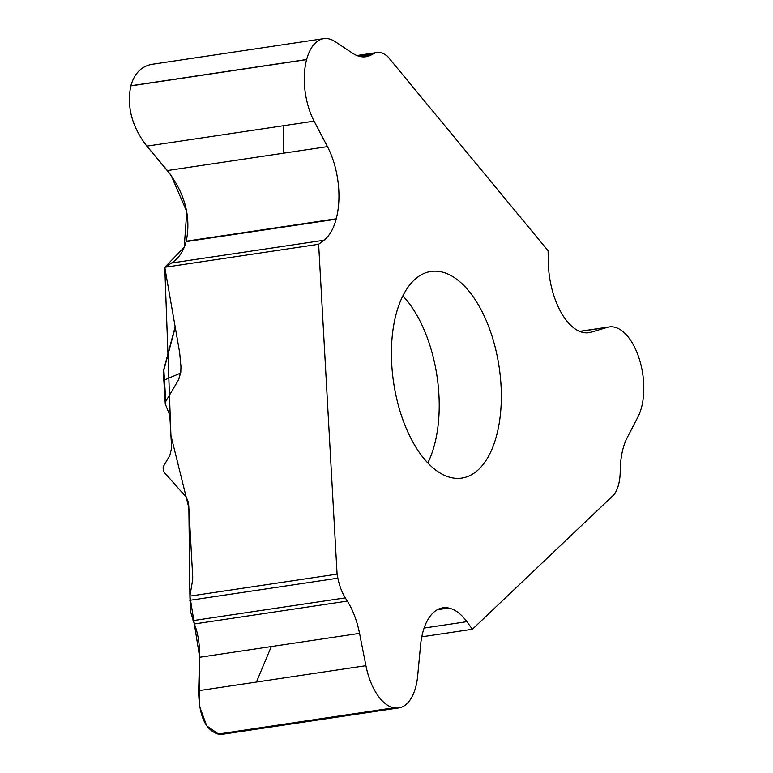 <?xml version="1.0" encoding="UTF-8"?>
<svg xmlns="http://www.w3.org/2000/svg" width="773" height="773" viewBox="0 0 773 773"><rect width="100%" height="100%" fill="white"/><g stroke="black" fill="none" stroke-linecap="round" stroke-linejoin="round"><path stroke-width="1.16" d="M358.15 55.975L373.63 53.666A36.65 18.716 81.5 0 1 376.963 52.525A36.65 18.716 81.5 0 1 385.225 54.699L387.379 56.139L548.096 250.761L548.308 262.395A60.11 30.688 -98.5 0 0 554.338 297.064L554.502 297.547A60.11 30.688 -98.5 0 0 588.968 332.68A60.11 30.688 -98.5 0 0 591.161 332.187L607.356 327.337A51.24 26.156 81.5 0 1 609.23 326.921L579.566 331.356M373.63 53.666L371.465 54.854A60.11 30.688 -98.5 0 1 365.996 56.719A60.11 30.688 -98.5 0 1 352.449 53.144L335.25 41.703A51.24 26.156 81.5 0 0 323.703 38.65L152.02 64.314C141.488 66.217 134.425 73.377 130.84 85.774L130.811 85.909C126.579 106.674 131.932 126.743 146.851 146.136L167.412 170.553C184.911 193.289 191.192 216.846 186.235 241.205L186.119 241.63C183.433 251.409 178.592 258.54 171.606 263.013L164.775 267.274L318.64 244.278L337.086 574.136L189.897 596.128L190.448 611.298L194.342 623.966C198.091 633.28 199.83 644.392 199.55 657.292L198.671 690.685C198.854 715.508 205.309 729.963 218.025 734.07L223.049 734.186L398.665 707.933A51.24 26.156 81.5 0 0 417.681 675.834L420.531 645.494A60.11 30.688 -98.5 0 1 442.832 607.839A60.11 30.688 -98.5 0 1 448.408 607.984L448.678 608.042A60.11 30.688 -98.5 0 1 466.873 621.676L472.4 629.261L614.67 494.044L616.033 491.425A36.65 18.716 81.5 0 0 620.188 472.786L620.323 468.361A60.11 30.688 -98.5 0 1 627.145 437.798L637.957 416.918A51.24 26.156 81.5 0 0 638.662 357.02L638.604 356.875A51.24 26.156 81.5 0 0 609.23 326.921M164.775 267.274L179.636 352.488L180.959 366.595L180.785 372.393L178.592 379.736L180.331 373.195L163.837 380.248M189.897 596.128L192.419 581.199A18.33 15.508 101.1 0 0 192.69 576.445L188.564 502.682L186.216 497.136L163.248 471.25L163.142 466.882L169.838 455.442L171.625 447.925L169.799 415.323L165.258 403.873L165.76 401.409L178.592 379.736M421.778 636.826L472.4 629.261M501.03 385.485A104.461 53.327 -98.5 0 1 461.819 478.081A104.461 53.327 -98.5 0 1 393.631 382.654A104.461 53.327 -98.5 0 1 430.938 271.458A104.461 53.327 -98.5 0 1 501.03 385.485M175.249 327.327L163.866 370.054L165.76 401.409M163.412 371.03A3.662 2.039 14.9 0 1 163.451 370.692A3.662 2.039 14.9 0 1 163.866 370.054A3.662 3.121 176.6 0 0 163.335 371.881L165.287 404.231M337.086 574.136L337.878 578.185A36.65 18.716 81.5 0 0 345.318 597.867L347.357 601.094A60.11 30.688 -98.5 0 1 359.542 633.377L365.919 665.688A51.24 26.156 81.5 0 0 393.824 707.797L393.911 707.807A51.24 26.156 81.5 0 0 398.665 707.933M323.703 38.65A51.24 26.156 81.5 0 0 306.649 59.502L306.61 59.627A51.24 26.156 81.5 0 0 314.099 121.139L327.443 146.628A60.11 30.688 -98.5 0 1 336.226 218.788L336.12 219.203A60.11 30.688 -98.5 0 1 323.955 240.248L318.64 244.278M283.691 153.17L283.788 125.67M131.168 84.615L130.589 86.779M129.255 96.161L129.217 100.722M146.512 145.73L170.959 175.075L186.766 211.609L184.225 247.283L164.775 267.274L170.93 435.528L188.873 507.948L189.897 596.128L199.569 656.644M199.56 657.292L199.743 706.947L206.71 725.828L218.672 734.186M256.443 682.057L271.294 646.566M427.807 462.921A104.461 53.327 81.5 0 0 438.919 394.771A104.461 53.327 81.5 0 0 402.839 295.904M437.547 609.607L448.408 607.984M199.55 657.292L359.542 633.377M194.342 623.966L347.357 601.094M192.96 620.632L345.318 597.867M189.781 600.321L337.878 578.185M424.106 628.062L466.873 621.676M437.305 609.742L448.678 608.042M218.112 734.089L393.911 707.807M218.025 734.07L393.824 707.797M198.671 690.685L365.919 665.688M586.717 332.854L591.161 332.187M579.808 331.453L607.356 327.337M186.235 241.205L336.226 218.788M167.412 170.553L327.443 146.628M360.218 56.526L371.465 54.854M171.606 263.013L323.955 240.248M186.119 241.63L336.12 219.203M146.851 146.136L314.099 121.139M130.811 85.909L306.61 59.627M130.84 85.774L306.649 59.502M175.152 326.766L163.451 370.692A3.662 3.662 0 0 0 163.335 371.852M376.963 52.525L356.904 55.521"/></g></svg>

